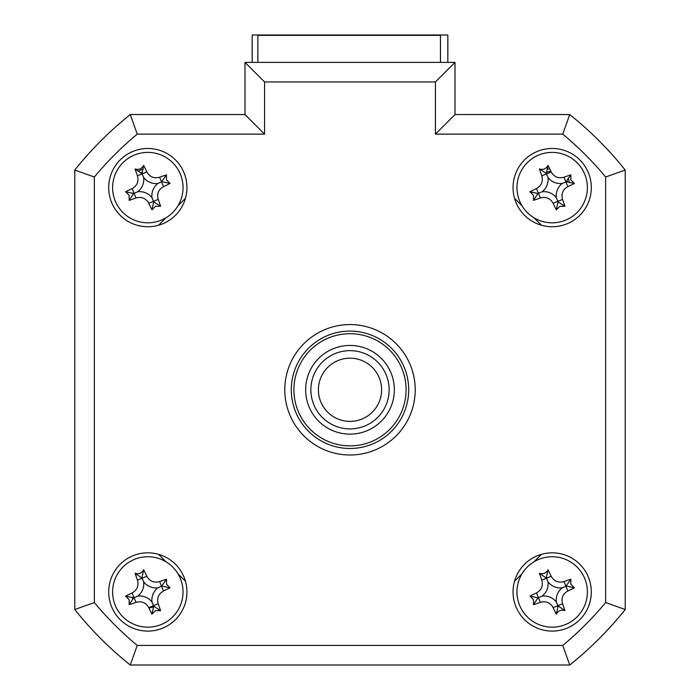 <?xml version="1.0" encoding="UTF-8"?>
<svg xmlns="http://www.w3.org/2000/svg" width="700" height="700" viewBox="0 0 700 700"><rect width="100%" height="100%" fill="white"/><g stroke="black" fill="none" stroke-linecap="round" stroke-linejoin="round"><path stroke-width="1.05" d="M252.175 62.387L252.175 35L447.825 35L447.825 62.387M108.692 591.955A39.13 39.13 0 0 0 147.822 631.085A39.13 39.13 0 0 0 186.952 591.955A39.13 39.13 0 0 0 147.822 552.825A39.13 39.13 0 0 0 108.692 591.955M513.048 591.955A39.13 39.13 0 0 0 552.178 631.085A39.13 39.13 0 0 0 591.308 591.955A39.13 39.13 0 0 0 552.178 552.825A39.13 39.13 0 0 0 513.048 591.955M513.048 187.609A39.13 39.13 0 0 0 552.178 226.739A39.13 39.13 0 0 0 591.308 187.609A39.13 39.13 0 0 0 552.178 148.479A39.13 39.13 0 0 0 513.048 187.609M108.692 187.609A39.13 39.13 0 0 0 147.822 226.739A39.13 39.13 0 0 0 186.952 187.609A39.13 39.13 0 0 0 147.822 148.479A39.13 39.13 0 0 0 108.692 187.609M284.786 389.786A65.214 65.214 0 0 0 350 455A65.214 65.214 0 0 0 415.214 389.786A65.214 65.214 0 0 0 350 324.564A65.214 65.214 0 0 0 284.786 389.786M435.435 81.953L264.565 81.953L264.565 134.129L137.235 134.129A332.605 332.605 0 0 0 94.351 177.013L94.351 602.551L74.786 609.516L74.786 170.048A352.17 352.17 0 0 1 130.27 114.564L245 114.564L245 62.387L455 62.387L455 114.564L435.435 134.129L435.435 81.953L455 62.387L455 114.564L569.73 114.564L562.765 134.129L435.435 134.129M569.73 114.564A352.17 352.17 0 0 1 625.214 170.048L625.214 609.516L605.649 602.551L605.649 177.013A332.605 332.605 0 0 0 562.765 134.129M605.649 177.013L625.214 170.048L625.214 609.516A352.17 352.17 0 0 1 569.73 665L130.27 665L137.235 645.435L562.765 645.435A332.605 332.605 0 0 0 605.649 602.551M130.27 665A352.17 352.17 0 0 1 74.786 609.516A352.17 352.17 0 0 0 130.27 665M625.214 609.516A352.17 352.17 0 0 1 569.73 665L562.765 645.435M264.565 134.129L245 114.564L245 62.387L264.565 81.953M185.465 198.301L178.001 205.774M165.987 217.779L158.524 225.251M158.524 554.312L165.987 561.785M178.001 573.799L185.465 581.262M514.535 581.262L521.999 573.799M534.012 561.785L541.476 554.312M541.476 225.251L534.012 217.779M521.999 205.774L514.535 198.301M137.235 134.129L130.27 114.564A352.17 352.17 0 0 0 74.786 170.048L94.351 177.013M567.551 182.184A16.301 16.301 0 0 0 566.895 180.6M550.926 171.351A16.301 16.301 0 0 0 546.744 172.235M142.398 172.235A16.301 16.301 0 0 0 140.814 172.891M132.449 597.38A16.301 16.301 0 0 0 133.105 598.964M572.959 662.392A352.17 352.17 0 0 0 622.606 612.745M440.457 62.387L440.457 35.35L257.854 35.35L257.854 62.387M559.895 206.299L556.308 209.834A89.11 24.561 -112.4 0 1 553.149 203.298C550.261 198.258 546.009 196.49 540.374 197.986A89.11 24.561 157.6 0 1 533.514 200.366L533.488 195.326L529.952 191.748A89.11 24.561 -22.4 0 1 536.489 188.589C541.52 185.701 543.288 181.44 541.791 175.805A89.11 24.561 -112.4 0 1 539.42 168.945C543.253 170.074 546.122 168.884 548.039 165.384A89.11 24.561 67.6 0 1 551.197 171.92C554.085 176.96 558.346 178.727 563.972 177.231A89.11 24.561 -22.4 0 1 570.841 174.851L570.859 179.891L574.403 183.47A89.11 24.561 157.6 0 1 567.858 186.629C562.826 189.516 561.059 193.778 562.555 199.412A89.11 24.561 67.6 0 1 564.926 206.273L559.895 206.299M556.36 197.732A15.374 15.374 0 0 1 562.301 183.426A15.374 15.374 0 0 1 547.986 177.485A15.374 15.374 0 0 1 542.045 191.791A15.374 15.374 0 0 1 556.36 197.732L558.049 201.836L556.308 209.834M519.628 201.058A35.219 35.219 0 0 0 565.617 220.159A35.219 35.219 0 0 0 584.719 174.16A35.219 35.219 0 0 0 538.729 155.059A35.219 35.219 0 0 0 519.628 201.058M548.039 165.384L546.298 173.381L539.42 168.945M546.298 173.381L546.499 173.862L551.197 171.92M542.045 191.791L537.95 193.489L529.952 191.748M547.986 177.485L546.499 173.862L541.791 175.805M562.301 183.426L565.915 181.93L563.972 177.231M570.841 174.851L565.915 181.93L567.858 186.629M566.396 181.729L574.403 183.47M558.049 201.836L564.926 206.273M537.95 193.489L533.514 200.366M625.214 567.096L625.214 212.468M547.645 169.181A18.979 18.979 0 0 1 549.71 168.787M568.164 178.229L569.59 182.831M558.871 606.532L557.716 607.014M138.023 171.36A18.979 18.979 0 0 1 143.299 169.181M133.018 599.139L131.976 597.214M153.37 607.014L148.951 607.959M115.281 605.404A35.219 35.219 0 0 0 161.271 624.505A35.219 35.219 0 0 0 180.373 578.506A35.219 35.219 0 0 0 134.383 559.405A35.219 35.219 0 0 0 115.281 605.404M166.513 584.238L170.048 587.816A89.11 24.561 157.6 0 1 163.511 590.984C158.48 593.863 156.713 598.124 158.209 603.759A89.11 24.561 67.6 0 1 160.58 610.619L155.549 610.645L151.961 614.18A89.11 24.561 -112.4 0 1 148.803 607.644C145.915 602.604 141.654 600.836 136.028 602.332A89.11 24.561 157.6 0 1 129.159 604.712L129.141 599.681L125.597 596.094A89.11 24.561 -22.4 0 1 132.143 592.935C137.174 590.048 138.941 585.786 137.445 580.16A89.11 24.561 -112.4 0 1 135.074 573.291C138.898 574.42 141.776 573.23 143.692 569.73A89.11 24.561 67.6 0 1 146.851 576.275C149.739 581.306 153.991 583.074 159.626 581.577A89.11 24.561 -22.4 0 1 166.486 579.197L166.513 584.238M160.58 610.619L153.702 606.183L151.961 614.18M153.702 606.183L153.501 605.701L148.803 607.644M137.699 596.137A15.374 15.374 0 0 1 152.014 602.087A15.374 15.374 0 0 1 157.955 587.773A15.374 15.374 0 0 1 143.64 581.831A15.374 15.374 0 0 1 137.699 596.137L133.604 597.835L125.597 596.094M143.64 581.831L142.153 578.218L137.445 580.16M135.074 573.291L142.153 578.218L146.851 576.275M141.951 577.727L143.692 569.73M157.955 587.773L161.569 586.276L159.626 581.577M166.486 579.197L161.569 586.276L163.511 590.984M162.05 586.075L170.048 587.816M152.014 602.087L153.501 605.701L158.209 603.759M133.604 597.835L129.159 604.712M293.912 389.786A56.087 56.087 0 0 0 350 445.874A56.087 56.087 0 0 0 406.088 389.786A56.087 56.087 0 0 0 350 333.699A56.087 56.087 0 0 0 293.912 389.786M408.695 389.786A58.695 58.695 0 0 1 350 448.481A58.695 58.695 0 0 1 291.305 389.786A58.695 58.695 0 0 1 350 331.091A58.695 58.695 0 0 1 408.695 389.786M305.655 389.786A44.345 44.345 0 0 1 350 345.433A44.345 44.345 0 0 1 394.345 389.786A44.345 44.345 0 0 1 350 434.131A44.345 44.345 0 0 1 305.655 389.786M519.628 605.404A35.219 35.219 0 0 0 565.617 624.505A35.219 35.219 0 0 0 584.719 578.506A35.219 35.219 0 0 0 538.729 559.405A35.219 35.219 0 0 0 519.628 605.404M570.859 584.238L574.403 587.816A89.11 24.561 157.6 0 1 567.858 590.984C562.826 593.863 561.059 598.124 562.555 603.759A89.11 24.561 67.6 0 1 564.926 610.619C561.102 609.49 558.224 610.68 556.308 614.18A89.11 24.561 -112.4 0 1 553.149 607.644C550.261 602.604 546.009 600.836 540.374 602.332A89.11 24.561 157.6 0 1 533.514 604.712L533.488 599.681L529.952 596.094A89.11 24.561 -22.4 0 1 536.489 592.935C541.52 590.048 543.288 585.786 541.791 580.16A89.11 24.561 -112.4 0 1 539.42 573.291C543.253 574.42 546.122 573.23 548.039 569.73A89.11 24.561 67.6 0 1 551.197 576.275C554.085 581.306 558.346 583.074 563.972 581.577A89.11 24.561 -22.4 0 1 570.841 579.197L570.859 584.238M542.045 596.137A15.374 15.374 0 0 1 556.36 602.087A15.374 15.374 0 0 1 562.301 587.773A15.374 15.374 0 0 1 547.986 581.831A15.374 15.374 0 0 1 542.045 596.137L537.95 597.835L529.952 596.094M547.986 581.831L546.499 578.218L541.791 580.16M539.42 573.291L546.499 578.218L551.197 576.275M546.298 577.727L548.039 569.73M562.301 587.773L565.915 586.276L563.972 581.577M570.841 579.197L565.915 586.276L567.858 590.984M566.396 586.075L574.403 587.816M556.36 602.087L557.847 605.701L562.555 603.759M564.926 610.619L557.847 605.701L553.149 607.644M558.049 606.183L556.308 614.18M537.95 597.835L533.514 604.712M155.549 206.299L151.961 209.834A89.11 24.561 -112.4 0 1 148.803 203.298C145.915 198.258 141.654 196.49 136.028 197.986A89.11 24.561 157.6 0 1 129.159 200.366L129.141 195.326L125.597 191.748A89.11 24.561 -22.4 0 1 132.143 188.589C137.174 185.701 138.941 181.44 137.445 175.805A89.11 24.561 -112.4 0 1 135.074 168.945C138.898 170.074 141.776 168.884 143.692 165.384A89.11 24.561 67.6 0 1 146.851 171.92C149.739 176.96 153.991 178.727 159.626 177.231A89.11 24.561 -22.4 0 1 166.486 174.851L166.513 179.891L170.048 183.47A89.11 24.561 157.6 0 1 163.511 186.629C158.48 189.516 156.713 193.778 158.209 199.412A89.11 24.561 67.6 0 1 160.58 206.273L155.549 206.299M152.014 197.732A15.374 15.374 0 0 1 157.955 183.426A15.374 15.374 0 0 1 143.64 177.485A15.374 15.374 0 0 1 137.699 191.791A15.374 15.374 0 0 1 152.014 197.732L153.702 201.836L151.961 209.834M115.281 201.058A35.219 35.219 0 0 0 161.271 220.159A35.219 35.219 0 0 0 180.373 174.16A35.219 35.219 0 0 0 134.383 155.059A35.219 35.219 0 0 0 115.281 201.058M137.699 191.791L133.604 193.489L125.597 191.748M143.64 177.485L142.153 173.862L137.445 175.805M135.074 168.945L142.153 173.862L146.851 171.92M141.951 173.381L143.692 165.384M157.955 183.426L161.569 181.93L159.626 177.231M166.486 174.851L161.569 181.93L163.511 186.629M162.05 181.729L170.048 183.47M153.702 201.836L160.58 206.273M133.604 193.489L129.159 200.366M335.939 418.084A31.596 31.596 0 0 0 378.297 403.839A31.596 31.596 0 0 0 364.061 361.48A31.596 31.596 0 0 0 321.703 375.725A31.596 31.596 0 0 0 335.939 418.084M367.404 354.734A39.13 39.13 0 0 1 385.044 407.19A39.13 39.13 0 0 1 332.596 424.83A39.13 39.13 0 0 1 314.956 372.374A39.13 39.13 0 0 1 367.404 354.734M94.351 602.551A332.605 332.605 0 0 0 137.235 645.435M540.374 197.986L536.489 188.589M553.149 203.298L562.555 199.412M136.028 602.332L132.143 592.935M540.374 602.332L536.489 592.935M136.028 197.986L132.143 188.589M148.803 203.298L158.209 199.412"/></g></svg>

